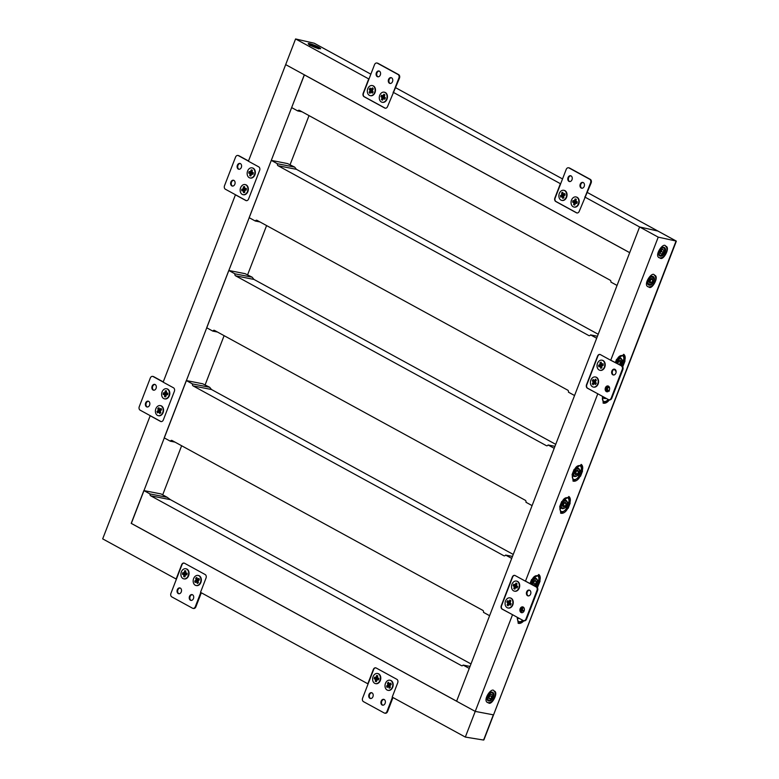 <?xml version="1.0" encoding="UTF-8"?>
<svg xmlns="http://www.w3.org/2000/svg" width="779" height="779" viewBox="0 0 779 779"><rect width="100%" height="100%" fill="white"/><g stroke="black" fill="none" stroke-linecap="round" stroke-linejoin="round"><path stroke-width="1.17" d="M493.409 714.664L483.613 740.05L465.326 737.07L392.197 697.108L397.709 682.823A2.736 2.045 -78.9 0 0 396.852 679.307L376.13 667.983A2.736 2.045 -78.9 0 0 375.692 667.817A2.736 2.045 -78.9 0 0 373.336 669.502L367.824 683.787L200.515 592.342L206.026 578.057A2.736 2.045 -78.9 0 0 205.169 574.542L184.457 563.217A2.736 2.045 -78.9 0 0 184.01 563.061A2.736 2.045 -78.9 0 0 181.653 564.736L176.142 579.021L102.682 538.873L150.191 415.752L160.542 421.42A2.736 2.045 -78.9 0 0 160.99 421.575A2.736 2.045 -78.9 0 0 163.347 419.9L174.369 391.331A2.736 2.045 -78.9 0 0 173.513 387.815L163.152 382.158L235.433 194.828L245.794 200.485A2.736 2.045 -78.9 0 0 246.242 200.651A2.736 2.045 -78.9 0 0 248.598 198.966L259.621 170.406A2.736 2.045 -78.9 0 0 258.764 166.881L248.404 161.224L285.679 64.618L304.297 74.794L131.33 523.4M162.684 494.85L181.634 445.754M205.15 384.807L224.109 335.661M247.634 274.714L266.593 225.579M290.109 164.632L309.029 115.604M658.226 237.147L639.608 226.971L657.875 231.042L676.172 241.042L658.226 237.147L610.717 360.268L600.356 354.601A2.736 2.045 -78.9 0 0 599.908 354.435A2.736 2.045 -78.9 0 0 597.561 356.12L586.538 384.68A2.736 2.045 -78.9 0 0 587.395 388.205L598.048 393.921M597.756 393.862L525.465 581.192L515.114 575.535A2.736 2.045 -78.9 0 0 514.666 575.369A2.736 2.045 -78.9 0 0 512.309 577.054L501.286 605.614A2.736 2.045 -78.9 0 0 502.143 609.129L512.796 614.845M525.757 581.251L536.127 586.908L525.465 581.192M512.504 614.797L475.229 711.402L456.601 701.217L639.608 226.971L629.695 252.639L285.679 64.618L295.582 38.95L368.71 78.913L363.199 93.198A2.736 2.045 -78.9 0 0 364.056 96.713L384.768 108.038A2.736 2.045 -78.9 0 0 385.216 108.203A2.736 2.045 -78.9 0 0 387.572 106.519L399.481 78.134A2.736 2.045 101.1 0 0 398.624 74.609L377.912 63.284A2.736 2.045 101.1 0 0 377.464 63.128A2.736 2.045 101.1 0 0 377.163 63.099M465.326 737.07L475.229 711.402L493.35 714.83L475.229 711.402L131.203 523.381M611.009 360.317L621.973 366.101L610.717 360.268M488.54 702.882C491.578 705.901 499.183 692.034 494.052 690.983C491.938 686.406 482.035 700.594 487.742 702.6L488.54 702.882M648.985 287.1C652.013 290.109 659.618 276.253 654.487 275.201C652.374 270.625 642.471 284.812 648.177 286.808L648.985 287.1M660.173 258.083C663.211 261.101 670.816 247.235 665.685 246.183C663.572 241.607 653.669 255.794 659.375 257.8L660.173 258.083M523.03 606.977L520.684 609.042M517.081 617.192L518.327 623.336L524.335 620.814M537.403 587.687L540.042 581.202L538.961 574.6L531.57 579.595L530.1 583.413M529.691 590.258A2.96 2.21 101.1 0 1 530.723 593.754A2.96 2.21 101.1 0 1 528.065 595.896A2.96 2.21 101.1 0 1 526.468 592.566A2.96 2.21 101.1 0 1 529.204 590.083A2.96 2.21 101.1 0 1 529.691 590.258L530.518 591.134A6.602 4.275 118.7 0 1 530.47 591.105M561.669 501.598L559.721 506.642L560.802 513.254L568.193 508.249L570.14 503.205L569.05 496.603L561.669 501.598M574.045 469.513L572.107 474.557L573.188 481.159L580.569 476.164L582.517 471.12L581.436 464.508L574.045 469.513M602.313 396.258L603.287 403.162L609.811 399.89M608.837 386.413L605.799 388.682M622.713 366.86L625.001 361.037L623.911 354.426L616.53 359.431L615.352 362.478M614.251 369.304L616.101 371.262M483.925 739.836L675.821 241.665M487.508 702.454A6.602 4.275 118.7 0 0 488.073 702.619A6.602 4.275 118.7 0 0 494.383 698.169A6.602 4.275 118.7 0 0 493.818 690.876M647.943 286.672A6.602 4.275 118.7 0 0 648.508 286.838A6.602 4.275 118.7 0 0 654.818 282.387A6.602 4.275 118.7 0 0 654.253 275.094M659.141 257.654A6.602 4.275 118.7 0 0 659.706 257.82A6.602 4.275 118.7 0 0 666.016 253.37A6.602 4.275 118.7 0 0 665.451 246.076M518.084 623.19A6.602 4.275 118.7 0 0 523.829 620.717M537.091 587.308A6.602 4.275 118.7 0 0 537.695 586.032L539.643 580.988A6.602 4.275 118.7 0 0 538.727 574.483M560.568 513.108A6.602 4.275 118.7 0 0 567.794 508.035L569.741 502.991A6.602 4.275 118.7 0 0 568.816 496.486M572.954 481.013A6.602 4.275 118.7 0 0 580.18 475.94L582.117 470.906A6.602 4.275 118.7 0 0 581.202 464.401M603.043 403.016A6.602 4.275 118.7 0 0 609.305 399.831M622.411 366.442A6.602 4.275 118.7 0 0 622.655 365.857L624.602 360.813A6.602 4.275 118.7 0 0 623.677 354.309M615.429 370.931A6.602 4.275 118.7 0 0 616.072 371.116M676.26 241.071L657.982 231.081A0.915 0.594 118.7 0 0 657.875 231.042A0.915 0.594 -61.3 0 1 658.07 231.149M492.124 692.122A4.781 3.097 118.7 0 0 487.488 695.481A4.781 3.097 118.7 0 0 488.121 700.73A4.781 3.097 118.7 0 0 493.136 698.013A4.781 3.097 118.7 0 0 492.718 692.336A4.781 3.097 118.7 0 0 492.124 692.122M647.729 280.138A4.781 3.097 118.7 0 0 648.566 284.948A4.781 3.097 118.7 0 0 653.571 282.232A4.781 3.097 118.7 0 0 653.153 276.555A4.781 3.097 118.7 0 0 647.729 280.138M660.349 256.145A4.781 3.097 118.7 0 0 664.984 252.786A4.781 3.097 118.7 0 0 664.351 247.537A4.781 3.097 118.7 0 0 659.336 250.244A4.781 3.097 118.7 0 0 659.755 255.931A4.781 3.097 118.7 0 0 660.349 256.145M517.616 617.484A4.781 3.097 118.7 0 0 518.707 621.467A4.781 3.097 118.7 0 0 522.651 620.24M523.955 607.795A4.781 3.097 118.7 0 0 520.499 610.288M537.422 580.199L538.455 580.754A4.781 3.097 118.7 0 0 537.627 575.944A4.781 3.097 118.7 0 0 532.203 579.527L530.606 583.685M538.455 580.754L536.507 585.798A4.781 3.097 118.7 0 1 536.088 586.684M568.553 502.757A4.781 3.097 118.7 0 0 567.716 497.947A4.781 3.097 118.7 0 0 562.302 501.53L560.354 506.574A4.781 3.097 118.7 0 0 561.192 511.384A4.781 3.097 118.7 0 0 566.606 507.801L568.553 502.757L567.346 502.104M580.93 470.672A4.781 3.097 118.7 0 0 580.102 465.861A4.781 3.097 118.7 0 0 574.688 469.445L572.74 474.489A4.781 3.097 118.7 0 0 573.568 479.299A4.781 3.097 118.7 0 0 578.982 475.706L580.93 470.672L579.644 469.971M609.529 387.64A4.781 3.097 118.7 0 0 605.77 389.675M602.819 396.53A4.781 3.097 118.7 0 0 603.667 401.302A4.781 3.097 118.7 0 0 608.136 399.432M621.399 365.789A4.781 3.097 118.7 0 0 621.467 365.624L623.414 360.58A4.781 3.097 118.7 0 0 622.577 355.769A4.781 3.097 118.7 0 0 617.163 359.362L615.848 362.761M517.451 619.062A4.781 3.097 118.7 0 0 518.61 618.146M522.378 609.821A4.781 3.097 118.7 0 0 522.534 608.272M534.764 577.736A4.781 3.097 118.7 0 0 534.92 576.187M564.853 499.738A4.781 3.097 118.7 0 0 565.018 498.19M559.926 508.979A4.781 3.097 118.7 0 0 561.094 508.064M577.239 467.643A4.781 3.097 118.7 0 0 577.395 466.105M572.312 476.884A4.781 3.097 118.7 0 0 573.471 475.979M607.338 389.646A4.781 3.097 118.7 0 0 607.493 388.108M602.41 398.897A4.781 3.097 118.7 0 0 603.569 397.981M619.714 357.561A4.781 3.097 118.7 0 0 619.88 356.013M660.047 253.194L661.507 254.061L663.367 252.513L663.747 250.098L662.286 249.231L660.426 250.78L660.047 253.194M659.686 253.068L661.537 251.51L661.926 249.095M662.238 249.27L663.747 250.098M661.537 251.51L663.367 252.513M313.343 46.759L316.741 47.597L312.856 45.834L311.853 45.854L313.285 46.74M312.661 46.351L312.856 45.834M315.047 47.373L315.3 46.711M302.018 111.777L297.782 110.949L291.648 107.59L304.404 74.852M304.287 74.833L629.685 252.678L617.046 285.435L610.902 282.086A1.821 1.363 101.1 0 0 610.2 280.216L299.428 110.365A1.821 1.363 101.1 0 0 297.782 110.949M470.029 666.425L463.125 665.071L469.26 668.421L456.621 701.188L131.223 523.342L143.862 490.585L149.996 493.935L167.183 497.304L161.049 493.944L143.862 490.585M463.125 665.071A1.821 1.363 101.1 0 1 461.47 665.656L150.698 495.804L170.435 499.67L167.183 497.304M170.435 499.67L470.993 663.942M150.698 495.804A1.821 1.363 101.1 0 1 149.996 493.935M217.448 332.02L212.803 331.114L206.688 327.764L228.792 270.479L245.112 273.672L252.182 277.207L234.907 273.818L228.792 270.479M212.803 331.114A1.821 1.363 101.1 0 1 214.517 330.423L525.289 500.274A1.821 1.363 101.1 0 1 525.971 502.27L532.086 505.61L554.19 448.324L548.075 444.975A1.821 1.363 101.1 0 1 546.361 445.666L546.975 445.792M234.907 273.818A1.821 1.363 101.1 0 0 235.589 275.815L546.361 445.666M555.719 444.351L253.944 279.418L252.182 277.207M548.075 444.975L554.96 446.328M259.923 221.937L255.288 221.022L249.163 217.682L271.277 160.386L287.597 163.59L294.666 167.115L277.392 163.736L271.277 160.386M255.288 221.022A1.821 1.363 101.1 0 1 256.992 220.33L567.774 390.182A1.821 1.363 101.1 0 1 568.446 392.178L574.561 395.528L596.675 338.232L590.55 334.892A1.821 1.363 101.1 0 1 588.836 335.583L589.45 335.7M277.392 163.736A1.821 1.363 101.1 0 0 278.064 165.732L588.836 335.583M598.204 334.259L296.429 169.325L294.666 167.115M590.55 334.892L597.444 336.246M174.973 442.112L170.328 441.196L164.203 437.856L186.317 380.561L202.637 383.765L209.707 387.29L192.432 383.911L186.317 380.561M170.328 441.196A1.821 1.363 101.1 0 1 172.042 440.505L482.814 610.356A1.821 1.363 101.1 0 1 483.486 612.352L489.601 615.702L511.715 558.407L505.59 555.067A1.821 1.363 101.1 0 1 503.886 555.758L504.5 555.875M192.432 383.911A1.821 1.363 101.1 0 0 193.104 385.907L503.886 555.758M513.244 554.434L211.469 389.5L209.707 387.29M505.59 555.067L512.485 556.41M483.613 740.05L483.915 738.989L483.613 740.05M393.083 92.234L560.383 183.678L554.872 197.954A2.736 2.045 -78.9 0 0 555.729 201.479L576.45 212.803A2.736 2.045 -78.9 0 0 576.898 212.959A2.736 2.045 -78.9 0 0 579.255 211.275L591.164 182.89A2.736 2.045 101.1 0 0 590.307 179.374L569.585 168.05A2.736 2.045 101.1 0 0 569.147 167.884A2.736 2.045 101.1 0 0 568.836 167.855M584.756 196.999L639.608 226.971L657.875 231.042L587.434 192.549M314.19 43.205L370.853 74.171L314.297 43.244L295.582 38.95M318.913 48.649L320.627 48.678C319.497 46.662 307.053 42.29 308.357 43.78C307.666 44.598 317.822 48.756 318.913 48.649M320.179 48.824A6.602 1.013 21.1 0 0 314.843 46.039A6.602 1.013 21.1 0 0 308.727 44.325M318.708 48.6A4.781 0.73 21.1 0 0 317.618 47.646M311.23 45.172A4.781 0.73 21.1 0 0 309.867 45.085M652.87 280.177L652.081 278.434L650.144 279.038L648.985 281.404L649.774 283.147L651.721 282.534L652.87 280.177L650.825 278.824M649.111 281.677L649.89 281.54L651.049 279.174M649.89 281.54L651.721 282.534M490.351 698.782L492.046 696.874L492.036 694.595L490.342 694.206L488.647 696.105L488.657 698.393L490.351 698.782L488.657 697.848M488.53 697.78L490.215 695.881L490.205 693.592M490.215 695.881L492.046 696.874M619.11 364.543L620.863 362.459L620.6 360.307L618.799 360.239L617.25 362.323L617.406 363.608M617.396 363.53L619.032 361.466L618.779 359.304M617.484 363.55L619.315 364.543M619.032 361.466L620.863 362.459M574.649 473.262L575.564 474.888L577.512 474.119L578.563 471.723L577.658 470.097L575.7 470.867L574.649 473.262M574.717 473.379L575.691 473.126L576.587 470.516M576.733 470.72L578.563 471.723M575.691 473.126L577.512 474.119M562.35 505.396L563.256 507.022L565.213 506.253L566.255 503.857L565.35 502.231L563.392 503L562.35 505.396M562.409 505.513L563.383 505.25L564.278 502.65M564.434 502.854L566.255 503.857M563.383 505.25L565.213 506.253M533.294 581.309L532.437 583.744L533.537 585.165L535.485 584.133L536.341 581.699L535.241 580.287L533.294 581.309M531.706 584.162L533.654 583.14L534.491 580.676L536.341 581.699M533.654 583.14L535.485 584.133M522.855 612.46L521.862 612.722A2.96 2.21 101.1 0 1 520.576 609.48A2.96 2.21 101.1 0 1 523.011 606.968M185.519 568.699A5.151 3.846 101.1 0 1 185.782 568.738A5.151 3.846 101.1 0 1 188.557 574.532A5.151 3.846 101.1 0 1 183.795 578.846A5.151 3.846 101.1 0 1 180.981 573.227A5.151 3.846 101.1 0 1 185.519 568.699M187.135 573.247L186.911 574.785L185.421 574.902L184.944 576.82L183.786 576.703L183.863 574.746L182.452 574.327L182.666 572.799L184.156 572.682L184.633 570.764L185.792 570.88L185.714 572.838L187.135 573.247M186.376 573.178L187.057 573.763M185.714 572.838L187.048 573.841M184.633 570.764L185.655 571.942M184.496 571.767L185.704 572.731M184.156 572.682L186.765 573.626M183.416 572.877L186.678 573.87M182.666 572.799L186.463 573.928M182.452 574.327L186.23 573.899M183.201 574.405L186.171 574.366M183.863 574.746L186.395 574.386M183.932 575.7L185.295 575.233M183.786 576.703L185.061 575.954M186.162 574.707L186.95 574.542M185.967 568.787A5.151 3.846 101.1 0 1 186.162 568.816A5.151 3.846 101.1 0 1 188.946 574.61A5.151 3.846 101.1 0 1 184.185 578.924A5.151 3.846 101.1 0 1 183.99 578.875M200.709 578.164A5.151 3.846 101.1 0 1 199.95 583.452A5.151 3.846 101.1 0 1 196.065 585.516A5.151 3.846 101.1 0 1 193.289 579.732A5.151 3.846 101.1 0 1 198.051 575.418A5.151 3.846 101.1 0 1 200.709 578.164M198.402 582.78L197.301 583.471L196.59 581.855L195.13 582.497L194.721 581.124L196.045 580.014L195.714 578.164L196.814 577.463L197.525 579.079L198.986 578.437L199.395 579.81L198.07 580.92L198.402 582.78M198.265 578.894L199.142 579.966M197.525 579.079L198.869 580.141M195.714 578.164L198.84 580.121M195.977 579.05L198.596 580.345M196.045 580.014L198.353 580.618M195.441 580.676L198.1 580.891M194.721 581.124L198.08 581.076M196.59 581.855L198.109 581.504M197.038 582.575L198.168 582.001M197.301 583.471L198.333 582.556M198.236 575.457A5.151 3.846 101.1 0 1 198.431 575.496A5.151 3.846 101.1 0 1 201.099 578.242A5.151 3.846 101.1 0 1 200.339 583.529A5.151 3.846 101.1 0 1 196.454 585.594A5.151 3.846 101.1 0 1 196.259 585.555M377.64 673.543A5.151 3.846 101.1 0 1 380.259 679.395A5.151 3.846 101.1 0 1 375.517 683.611A5.151 3.846 101.1 0 1 372.732 677.818A5.151 3.846 101.1 0 1 377.494 673.504A5.151 3.846 101.1 0 1 377.64 673.543M378.847 678.343L378.506 679.863L377.026 679.765L376.403 681.625L375.283 681.343L375.517 679.385L374.163 678.772L374.504 677.263L375.975 677.35L376.608 675.49L377.727 675.773L377.494 677.73L378.847 678.343M378.117 678.168L377.494 677.73M376.608 675.49L377.523 676.669M376.384 676.474L377.494 677.438M375.975 677.35L378.497 678.451M375.235 677.448L378.428 678.606M374.504 677.263L378.204 678.636M374.163 678.772L377.981 678.577M374.894 678.957L377.883 679.035M375.517 679.385L378.097 679.084M375.507 680.359L376.958 679.911M375.283 681.343L376.627 680.642M377.026 679.765L378.623 679.366M377.776 679.678L378.604 679.415M377.688 673.553A5.151 3.846 101.1 0 1 377.883 673.582A5.151 3.846 101.1 0 1 378.019 673.611A5.151 3.846 101.1 0 1 380.639 679.473A5.151 3.846 101.1 0 1 375.897 683.689A5.151 3.846 101.1 0 1 375.712 683.641M392.48 682.725A5.151 3.846 101.1 0 1 391.856 688.139A5.151 3.846 101.1 0 1 387.903 690.311A5.151 3.846 101.1 0 1 385.128 684.517A5.151 3.846 101.1 0 1 389.889 680.213A5.151 3.846 101.1 0 1 392.48 682.725M390.337 687.458L389.257 688.227L388.487 686.669L387.046 687.409L386.579 686.075L387.854 684.877L387.455 683.056L388.536 682.297L389.305 683.845L390.746 683.115L391.214 684.449L389.938 685.647L390.337 687.458M390.045 683.611L390.912 684.663M389.305 683.845L390.62 684.868M387.455 683.056L390.493 684.975M387.757 683.933L390.357 685.14M387.854 684.877L390.123 685.423M387.28 685.578L389.948 685.734M386.579 686.075L389.967 685.929M388.487 686.669L390.006 686.299M388.955 687.36L390.094 686.766M389.257 688.227L390.279 687.292M390.075 680.252A5.151 3.846 101.1 0 1 390.269 680.281A5.151 3.846 101.1 0 1 392.859 682.803A5.151 3.846 101.1 0 1 392.236 688.208A5.151 3.846 101.1 0 1 388.293 690.389A5.151 3.846 101.1 0 1 388.098 690.34M374.105 86.79A5.151 3.846 101.1 0 1 374.533 92.759A5.151 3.846 101.1 0 1 370.21 95.651A5.151 3.846 101.1 0 1 367.435 89.858A5.151 3.846 101.1 0 1 372.196 85.544A5.151 3.846 101.1 0 1 374.105 86.79M373.16 92.01L372.284 93.149L371.145 92.058L369.898 93.334L369.119 92.311L370.083 90.685L369.246 89.195L370.122 88.046L371.262 89.137L372.498 87.871L373.287 88.894L372.313 90.52L373.16 92.01M372.498 87.871L373.122 89.098M371.934 88.611L372.771 89.566M371.262 89.137L370.629 88.709M369.246 89.195L372.352 90.442M369.762 89.858L372.372 90.637M370.083 90.685L372.498 90.977M369.684 91.562L372.635 91.309M369.119 92.311L372.722 91.435M371.145 92.058L372.82 91.571M371.768 92.487L373.005 91.815M372.381 85.593A5.151 3.846 101.1 0 1 372.576 85.622A5.151 3.846 101.1 0 1 374.495 86.868A5.151 3.846 101.1 0 1 374.913 92.837A5.151 3.846 101.1 0 1 370.6 95.729A5.151 3.846 101.1 0 1 370.405 95.681M381.067 101.796A5.151 3.846 101.1 0 1 379.597 95.7A5.151 3.846 101.1 0 1 384.164 92.165A5.151 3.846 101.1 0 1 386.949 97.959A5.151 3.846 101.1 0 1 382.177 102.273A5.151 3.846 101.1 0 1 381.067 101.796M380.941 96.596L381.574 95.213L382.937 95.836L383.901 94.21L384.894 94.892L384.261 96.752L385.401 97.842L384.768 99.225L383.414 98.602L382.44 100.228L381.457 99.546L382.08 97.687L380.941 96.596L384.66 97.268M381.583 97.034L384.583 97.433M382.08 97.687L384.777 97.57M381.866 98.651L384.923 97.765M381.457 99.546L383.18 98.904M383.414 98.602L385.313 98.047M384.125 98.777L385.216 98.251M383.901 94.21L384.651 95.408M383.492 95.106L384.417 96.051M382.937 95.836L384.281 96.664M382.216 95.651L384.3 96.791M384.359 92.214A5.151 3.846 101.1 0 1 384.553 92.243A5.151 3.846 101.1 0 1 387.329 98.037A5.151 3.846 101.1 0 1 382.567 102.341A5.151 3.846 101.1 0 1 382.372 102.302M566.537 193.533A5.151 3.846 101.1 0 1 561.776 200.388A5.151 3.846 101.1 0 1 558.991 194.594A5.151 3.846 101.1 0 1 563.753 190.29A5.151 3.846 101.1 0 1 566.537 193.533M563.889 197.847L562.75 198.392L562.195 196.668L560.705 197.106L560.413 195.665L561.805 194.731L561.63 192.822L562.769 192.286L563.334 194L564.814 193.572L565.106 195.003L563.723 195.938L563.889 197.847M564.074 193.922L565.018 195.052M563.334 194L564.785 195.159M561.63 192.822L564.551 194.974M561.825 193.757L564.551 195.266M561.805 194.731L564.239 195.471M561.153 195.315L563.996 195.695M560.413 195.665L563.84 195.831M561.445 196.756L563.714 196.308M562.195 196.668L563.714 196.347M562.565 197.457L563.704 196.902M562.75 198.392L563.821 197.506M563.947 190.329A5.151 3.846 101.1 0 1 564.142 190.358A5.151 3.846 101.1 0 1 566.927 193.611A5.151 3.846 101.1 0 1 562.156 200.466A5.151 3.846 101.1 0 1 561.971 200.417M578.631 203.095A5.151 3.846 101.1 0 1 573.957 207.048A5.151 3.846 101.1 0 1 571.173 201.255A5.151 3.846 101.1 0 1 575.934 196.941A5.151 3.846 101.1 0 1 578.631 203.095M574.766 205.072L573.656 204.741L573.938 202.783L572.604 202.112L572.984 200.612L574.454 200.768L575.116 198.927L576.236 199.258L575.944 201.206L577.288 201.888L576.908 203.387L575.438 203.231L574.766 205.072M575.438 203.231L577.054 202.803M576.178 203.173L577.035 202.881M576.557 201.673L577.229 202.121M575.116 198.927L576.022 200.096M574.873 199.901L575.963 200.855M574.454 200.768L576.937 201.917M573.704 200.826L576.879 202.034M572.984 200.612L576.655 202.053M572.604 202.112L576.441 201.985M573.325 202.326L576.324 202.443M573.938 202.783L576.538 202.501M573.899 203.757L575.389 203.319M573.656 204.741L575.038 204.04M576.129 196.99A5.151 3.846 101.1 0 1 576.324 197.019A5.151 3.846 101.1 0 1 579.021 203.173A5.151 3.846 101.1 0 1 574.337 207.126A5.151 3.846 101.1 0 1 574.152 207.078M604.786 363.939A5.151 3.846 101.1 0 1 599.937 370.288A5.151 3.846 101.1 0 1 597.152 364.504A5.151 3.846 101.1 0 1 601.914 360.19A5.151 3.846 101.1 0 1 604.786 363.939M601.836 367.922L600.677 368.311L600.258 366.5L598.769 366.734L598.593 365.254L600.034 364.504L600.015 362.556L601.174 362.167L601.592 363.978L603.092 363.735L603.258 365.224L601.826 365.974L601.836 367.922M602.333 363.997L603.238 365.049M601.592 363.978L603.189 365.254M600.015 362.556L601.544 363.842M600.132 363.52L602.742 364.893M600.034 364.504L602.703 365.409M599.353 365L602.41 365.555M598.593 365.254L602.274 365.643M599.518 366.481L601.807 366.14M600.258 366.5L601.797 366.218M600.57 367.347L601.739 366.812M600.677 368.311L601.787 367.454M602.109 360.229A5.151 3.846 101.1 0 1 602.303 360.258A5.151 3.846 101.1 0 1 605.176 364.017A5.151 3.846 101.1 0 1 600.327 370.366A5.151 3.846 101.1 0 1 600.132 370.317M591.514 385.956A5.151 3.846 101.1 0 1 590.94 379.948A5.151 3.846 101.1 0 1 595.292 376.958A5.151 3.846 101.1 0 1 598.077 382.752A5.151 3.846 101.1 0 1 593.316 387.066A5.151 3.846 101.1 0 1 591.514 385.956M592.303 380.717L593.14 379.529L594.319 380.551L595.526 379.227L596.344 380.201L595.419 381.866L596.315 383.307L595.468 384.495L594.289 383.472L593.092 384.797L592.264 383.823L593.189 382.158L592.303 380.717L595.438 381.905M592.829 381.35L595.526 382.109M593.189 382.158L595.672 382.421M592.819 383.054L595.838 382.742M592.264 383.823L595.886 382.801M594.289 383.472L596.023 382.966M594.942 383.862L596.198 383.18M595.526 379.227L596.159 380.454M594.971 379.996L595.818 380.941M594.319 380.551L595.604 381.437M593.676 380.162L595.594 381.457M595.487 377.007A5.151 3.846 101.1 0 1 595.682 377.036A5.151 3.846 101.1 0 1 598.467 382.83A5.151 3.846 101.1 0 1 593.705 387.144A5.151 3.846 101.1 0 1 593.51 387.095M511.423 598.623A5.151 3.846 101.1 0 1 512.455 604.708A5.151 3.846 101.1 0 1 507.986 607.98A5.151 3.846 101.1 0 1 505.201 602.186A5.151 3.846 101.1 0 1 509.963 597.873A5.151 3.846 101.1 0 1 511.423 598.623M511.112 603.871L510.372 605.166L509.096 604.358L508.005 605.848L507.09 605.02L507.859 603.238L506.837 601.972L507.577 600.677L508.853 601.495L509.943 600.005L510.858 600.823L510.089 602.605L511.112 603.871M509.943 600.005L510.635 601.213M509.466 600.843L510.342 601.787M508.853 601.495L510.167 602.352M508.171 601.213L510.148 602.42M506.837 601.972L510.333 603.024M507.431 602.518L510.42 603.17M507.859 603.238L510.605 603.423M507.567 604.183L510.703 603.501M507.09 605.02L509.038 604.416M509.096 604.358L511.014 603.783M509.778 604.631L511.053 603.968M510.157 597.921A5.151 3.846 101.1 0 1 510.352 597.951A5.151 3.846 101.1 0 1 511.803 598.691A5.151 3.846 101.1 0 1 512.845 604.777A5.151 3.846 101.1 0 1 508.375 608.048A5.151 3.846 101.1 0 1 508.181 608.01M517.305 581.407A5.151 3.846 101.1 0 1 519.028 587.483A5.151 3.846 101.1 0 1 514.422 591.164A5.151 3.846 101.1 0 1 511.637 585.38A5.151 3.846 101.1 0 1 516.399 581.066A5.151 3.846 101.1 0 1 517.305 581.407M517.684 586.558L517.11 587.97L515.717 587.473L514.822 589.158L513.799 588.564L514.335 586.675L513.137 585.681L513.712 584.26L515.104 584.766L516 583.072L517.032 583.666L516.487 585.565L517.684 586.558M516 583.072L516.789 584.269M515.63 583.997L516.594 584.941M515.104 584.766L516.516 585.594M514.383 584.649L516.75 585.857M513.137 585.681L516.935 586.081M513.809 586.061L516.818 586.392M514.335 586.675L517.013 586.509M514.169 587.639L517.168 586.694M513.799 588.564L515.416 587.902M515.717 587.473L517.529 586.947M516.448 587.59L517.451 587.123M516.594 581.105A5.151 3.846 101.1 0 1 516.789 581.144A5.151 3.846 101.1 0 1 517.694 581.485A5.151 3.846 101.1 0 1 519.418 587.561A5.151 3.846 101.1 0 1 514.812 591.242A5.151 3.846 101.1 0 1 514.617 591.203M249.806 177.914A5.151 3.846 101.1 0 1 247.313 172.013A5.151 3.846 101.1 0 1 252.036 167.865A5.151 3.846 101.1 0 1 254.821 173.659A5.151 3.846 101.1 0 1 250.059 177.972A5.151 3.846 101.1 0 1 249.806 177.914M248.705 173.045L249.076 171.546L250.546 171.692L251.208 169.851L252.328 170.173L252.045 172.13L253.389 172.792L253.009 174.301L251.539 174.145L250.877 175.986L249.767 175.665L250.049 173.717L248.705 173.045L252.425 173.366L253.039 172.841M249.426 173.259L252.425 173.366M250.049 173.717L252.639 173.425M250.01 174.691L251.49 174.253M249.767 175.665L251.15 174.963M251.539 174.145L253.156 173.727M252.289 174.087L253.136 173.805M252.659 172.587L253.331 173.035M251.208 169.851L252.114 171.02M250.965 170.825L252.055 171.779M250.546 171.692L252.98 172.957M249.806 171.75L252.756 172.977M249.076 171.546L252.532 172.919M252.23 167.913A5.151 3.846 101.1 0 1 252.425 167.943A5.151 3.846 101.1 0 1 255.2 173.736A5.151 3.846 101.1 0 1 250.439 178.05A5.151 3.846 101.1 0 1 250.254 178.002M160.971 414.973A5.151 3.846 101.1 0 1 158.293 415.694A5.151 3.846 101.1 0 1 155.518 409.91A5.151 3.846 101.1 0 1 160.279 405.596A5.151 3.846 101.1 0 1 163.171 409.598A5.151 3.846 101.1 0 1 160.971 414.973M157.485 412.87L156.978 411.565L158.234 410.309L157.777 408.527L158.838 407.709L159.656 409.218L161.078 408.42L161.584 409.725L160.338 410.971L160.795 412.763L159.734 413.571L158.916 412.072L157.485 412.87M158.916 412.072L160.435 411.682M159.403 412.724L160.552 412.13M159.734 413.571L160.747 412.636M160.396 408.946L161.243 409.988M159.656 409.218L160.951 410.212M157.777 408.527L160.815 410.358M158.108 409.374L160.688 410.523M158.234 410.309L160.464 410.815M157.67 411.039L160.367 411.146M156.978 411.565L160.386 411.351M160.464 405.635A5.151 3.846 101.1 0 1 160.659 405.664A5.151 3.846 101.1 0 1 163.551 409.676A5.151 3.846 101.1 0 1 161.35 415.051A5.151 3.846 101.1 0 1 158.682 415.772A5.151 3.846 101.1 0 1 158.488 415.723M169.374 394.028A5.151 3.846 101.1 0 1 164.535 398.848A5.151 3.846 101.1 0 1 161.75 393.054A5.151 3.846 101.1 0 1 166.511 388.74A5.151 3.846 101.1 0 1 169.374 394.028M165.752 396.803L164.593 396.735L164.622 394.787L163.191 394.427L163.376 392.898L164.866 392.713L165.304 390.785L166.463 390.863L166.433 392.811L167.865 393.161L167.68 394.7L166.18 394.875L165.752 396.803M166.92 394.651L167.699 394.515M167.105 393.122L167.797 393.736M166.433 392.811L167.777 393.833M165.304 390.785L166.346 391.964M165.177 391.788L166.424 392.762M164.866 392.713L167.495 393.619M164.126 392.937L167.407 393.882M163.376 392.898L167.183 393.95M163.191 394.427L166.959 393.931M163.941 394.476L166.91 394.398M164.622 394.787L167.134 394.408M164.71 395.732L166.054 395.255M164.593 396.735L165.849 395.975M166.706 388.789A5.151 3.846 101.1 0 1 166.901 388.818A5.151 3.846 101.1 0 1 169.764 394.106A5.151 3.846 101.1 0 1 164.924 398.926A5.151 3.846 101.1 0 1 164.729 398.877M161.146 421.605A2.736 2.045 101.1 0 1 160.844 421.478L140.123 410.153A2.736 2.045 101.1 0 1 139.266 406.628L150.289 378.068A2.736 2.045 101.1 0 1 152.645 376.384A2.736 2.045 101.1 0 1 153.093 376.549L163.181 382.07M153.044 390.006A2.96 2.21 101.1 0 1 152.012 386.511A2.96 2.21 101.1 0 1 154.67 384.368A2.96 2.21 101.1 0 1 156.267 387.699A2.96 2.21 101.1 0 1 153.531 390.182A2.96 2.21 101.1 0 1 153.044 390.006M146.559 406.804A2.96 2.21 101.1 0 1 145.527 403.318A2.96 2.21 101.1 0 1 148.185 401.166A2.96 2.21 101.1 0 1 149.782 404.496A2.96 2.21 101.1 0 1 147.046 406.979A2.96 2.21 101.1 0 1 146.559 406.804M152.937 376.471A2.736 2.045 101.1 0 1 153.239 376.5A2.736 2.045 101.1 0 1 153.687 376.666L163.249 381.895M153.833 390.211A2.96 2.21 101.1 0 1 153.638 390.123A2.96 2.21 101.1 0 1 152.557 386.832A2.96 2.21 101.1 0 1 154.963 384.456M147.348 407.008A2.96 2.21 101.1 0 1 147.153 406.92A2.96 2.21 101.1 0 1 146.072 403.629A2.96 2.21 101.1 0 1 148.477 401.253M246.388 200.67A2.736 2.045 101.1 0 1 246.096 200.544L225.374 189.219A2.736 2.045 101.1 0 1 224.518 185.704L235.54 157.144A2.736 2.045 101.1 0 1 237.897 155.459A2.736 2.045 101.1 0 1 238.345 155.625L248.433 161.136M238.296 169.072A2.96 2.21 101.1 0 1 237.264 165.586A2.96 2.21 101.1 0 1 239.922 163.434A2.96 2.21 101.1 0 1 241.519 166.764A2.96 2.21 101.1 0 1 238.783 169.247A2.96 2.21 101.1 0 1 238.296 169.072M231.811 185.879A2.96 2.21 101.1 0 1 230.779 182.383A2.96 2.21 101.1 0 1 233.437 180.241A2.96 2.21 101.1 0 1 235.034 183.571A2.96 2.21 101.1 0 1 232.298 186.054A2.96 2.21 101.1 0 1 231.811 185.879M238.189 155.547A2.736 2.045 101.1 0 1 238.491 155.576A2.736 2.045 101.1 0 1 238.939 155.742L248.501 160.971M239.085 169.277A2.96 2.21 101.1 0 1 238.89 169.189A2.96 2.21 101.1 0 1 237.799 165.898A2.96 2.21 101.1 0 1 240.214 163.522M232.6 186.084A2.96 2.21 101.1 0 1 232.405 185.996A2.96 2.21 101.1 0 1 231.324 182.695A2.96 2.21 101.1 0 1 233.729 180.329M247.936 188.839A5.151 3.846 101.1 0 1 243.058 194.672A5.151 3.846 101.1 0 1 240.273 188.878A5.151 3.846 101.1 0 1 245.034 184.565A5.151 3.846 101.1 0 1 247.936 188.839M244.723 192.442L243.554 192.676L243.291 190.797L241.802 190.826L241.753 189.307L243.223 188.752L243.369 186.794L244.538 186.561L244.801 188.44L246.291 188.411L246.339 189.93L244.869 190.485L244.723 192.442M245.531 188.557L246.32 189.433M244.801 188.44L246.33 189.657M243.369 186.794L244.694 188.041M243.399 187.788L245.93 189.336M243.223 188.752L245.93 189.472M242.512 189.161L245.882 189.764M241.753 189.307L245.667 189.891M242.561 190.68L244.976 190.417M243.291 190.797L244.859 190.543M243.515 191.683L244.742 191.167M243.554 192.676L244.703 191.848M245.229 184.613A5.151 3.846 101.1 0 1 245.424 184.642A5.151 3.846 101.1 0 1 248.326 188.917A5.151 3.846 101.1 0 1 243.438 194.75A5.151 3.846 101.1 0 1 243.252 194.701M200.787 592.488L195.305 606.685A2.736 2.045 101.1 0 1 192.949 608.36A2.736 2.045 101.1 0 1 192.501 608.204L171.789 596.88A2.736 2.045 101.1 0 1 170.932 593.355L181.955 564.794A2.736 2.045 101.1 0 1 184.156 563.09M181.264 591.913A2.96 2.21 101.1 0 1 178.712 593.734A2.96 2.21 101.1 0 1 177.115 590.404A2.96 2.21 101.1 0 1 179.852 587.921A2.96 2.21 101.1 0 1 181.264 591.913M193.455 598.574A2.96 2.21 101.1 0 1 190.904 600.395A2.96 2.21 101.1 0 1 189.307 597.065A2.96 2.21 101.1 0 1 192.043 594.591A2.96 2.21 101.1 0 1 193.455 598.574M201.313 592.78L195.899 606.802A2.736 2.045 101.1 0 1 193.543 608.477A2.736 2.045 101.1 0 1 193.25 608.389M179.014 593.764A2.96 2.21 101.1 0 1 177.709 590.521A2.96 2.21 101.1 0 1 180.144 588.009M191.206 600.434A2.96 2.21 101.1 0 1 189.901 597.181A2.96 2.21 101.1 0 1 192.335 594.669M392.46 697.244L386.988 711.441A2.736 2.045 101.1 0 1 384.631 713.126A2.736 2.045 101.1 0 1 384.183 712.96L363.462 701.636A2.736 2.045 101.1 0 1 362.615 698.12L373.628 669.56A2.736 2.045 101.1 0 1 375.838 667.856M372.946 696.679A2.96 2.21 101.1 0 1 370.395 698.5A2.96 2.21 101.1 0 1 368.798 695.17A2.96 2.21 101.1 0 1 371.534 692.687A2.96 2.21 101.1 0 1 372.946 696.679M385.128 703.34A2.96 2.21 101.1 0 1 382.586 705.161A2.96 2.21 101.1 0 1 380.98 701.83A2.96 2.21 101.1 0 1 383.726 699.347A2.96 2.21 101.1 0 1 385.128 703.34M392.986 697.536L387.582 711.558A2.736 2.045 101.1 0 1 385.225 713.243A2.736 2.045 101.1 0 1 384.933 713.155M370.697 698.529A2.96 2.21 101.1 0 1 369.392 695.287A2.96 2.21 101.1 0 1 371.826 692.774M382.888 705.19A2.96 2.21 101.1 0 1 381.574 701.947A2.96 2.21 101.1 0 1 384.018 699.435M536.127 586.908A2.736 2.045 101.1 0 1 536.984 590.433L525.961 618.993A2.736 2.045 101.1 0 1 523.605 620.678A2.736 2.045 101.1 0 1 523.157 620.512L502.445 609.188A2.736 2.045 101.1 0 1 501.588 605.673L512.611 577.112A2.736 2.045 101.1 0 1 514.812 575.408M523.206 607.065A2.96 2.21 101.1 0 1 524.238 610.551A2.96 2.21 101.1 0 1 521.579 612.693A2.96 2.21 101.1 0 1 519.982 609.363A2.96 2.21 101.1 0 1 522.719 606.89A2.96 2.21 101.1 0 1 523.206 607.065M536.721 587.025A2.736 2.045 101.1 0 1 537.578 590.55L526.555 619.11A2.736 2.045 101.1 0 1 524.199 620.795A2.736 2.045 101.1 0 1 523.907 620.707M528.366 595.925A2.96 2.21 101.1 0 1 527.062 592.683A2.96 2.21 101.1 0 1 529.496 590.17M621.379 365.984A2.736 2.045 101.1 0 1 622.226 369.499L611.213 398.069A2.736 2.045 101.1 0 1 608.857 399.744A2.736 2.045 101.1 0 1 608.409 399.588L587.687 388.263A2.736 2.045 101.1 0 1 586.83 384.738L597.853 356.178A2.736 2.045 101.1 0 1 600.064 354.474M608.457 386.131A2.96 2.21 101.1 0 1 609.49 389.617A2.96 2.21 101.1 0 1 606.831 391.769A2.96 2.21 101.1 0 1 605.234 388.439A2.96 2.21 101.1 0 1 607.971 385.956A2.96 2.21 101.1 0 1 608.457 386.131M614.933 369.334A2.96 2.21 101.1 0 1 615.975 372.82A2.96 2.21 101.1 0 1 613.316 374.972A2.96 2.21 101.1 0 1 611.71 371.632A2.96 2.21 101.1 0 1 614.456 369.158A2.96 2.21 101.1 0 1 614.933 369.334M621.973 366.101A2.736 2.045 101.1 0 1 622.83 369.616L611.807 398.176A2.736 2.045 101.1 0 1 609.451 399.861A2.736 2.045 101.1 0 1 609.159 399.773M607.133 391.798A2.96 2.21 101.1 0 1 605.828 388.555A2.96 2.21 101.1 0 1 608.263 386.043M613.618 375.001A2.96 2.21 101.1 0 1 612.313 371.749A2.96 2.21 101.1 0 1 614.748 369.246M577.044 212.988A2.736 2.045 101.1 0 1 576.742 212.862L556.031 201.537A2.736 2.045 101.1 0 1 555.174 198.012L566.197 169.452A2.736 2.045 101.1 0 1 568.543 167.767A2.736 2.045 101.1 0 1 568.991 167.933L589.713 179.258A2.736 2.045 101.1 0 1 590.57 182.773L585.058 197.068M580.238 184.224A2.96 2.21 101.1 0 1 582.78 182.393A2.96 2.21 101.1 0 1 584.386 185.733A2.96 2.21 101.1 0 1 581.64 188.206A2.96 2.21 101.1 0 1 580.238 184.224M568.047 177.563A2.96 2.21 101.1 0 1 570.598 175.733A2.96 2.21 101.1 0 1 572.195 179.073A2.96 2.21 101.1 0 1 569.459 181.546A2.96 2.21 101.1 0 1 568.047 177.563M581.952 188.245A2.96 2.21 101.1 0 1 580.832 184.341A2.96 2.21 101.1 0 1 583.072 182.481M569.761 181.575A2.96 2.21 101.1 0 1 568.641 177.68A2.96 2.21 101.1 0 1 570.89 175.82M385.371 108.223A2.736 2.045 101.1 0 1 385.069 108.096L364.348 96.771A2.736 2.045 101.1 0 1 363.491 93.256L374.514 64.696A2.736 2.045 101.1 0 1 376.87 63.011A2.736 2.045 101.1 0 1 377.318 63.167L398.03 74.492A2.736 2.045 101.1 0 1 398.887 78.017L393.376 92.302M388.555 79.458A2.96 2.21 101.1 0 1 391.107 77.637A2.96 2.21 101.1 0 1 392.704 80.967A2.96 2.21 101.1 0 1 389.967 83.45A2.96 2.21 101.1 0 1 388.555 79.458M376.364 72.798A2.96 2.21 101.1 0 1 378.915 70.977A2.96 2.21 101.1 0 1 380.522 74.307A2.96 2.21 101.1 0 1 377.776 76.79A2.96 2.21 101.1 0 1 376.364 72.798M390.269 83.48A2.96 2.21 101.1 0 1 389.149 79.575A2.96 2.21 101.1 0 1 391.399 77.725M378.078 76.819A2.96 2.21 101.1 0 1 376.958 72.914A2.96 2.21 101.1 0 1 379.207 71.064M535.786 585.399L536.507 585.798M565.7 507.304L566.606 507.801M577.999 475.171L578.982 475.706M620.454 365.069L621.467 365.624M622.09 359.859L623.414 360.58M661.313 255.327A4.012 2.6 -61.3 0 1 659.657 250.332A4.012 2.6 -61.3 0 1 664.721 249.28A4.012 2.6 -61.3 0 1 661.313 255.327M660.865 255.629A4.557 2.95 -61.3 0 1 659.346 255.444A4.557 2.95 -61.3 0 1 658.976 255.181M663.289 247.284A4.557 2.95 -61.3 0 1 663.718 247.449A4.557 2.95 -61.3 0 1 664.857 250.702M310.655 45.513A4.012 0.613 -158.9 0 1 313.664 45.844A4.012 0.613 -158.9 0 1 318.027 48.055A4.012 0.613 -158.9 0 1 317.491 48.269M461.47 665.656L462.093 665.772M235.589 275.815L253.944 279.418M278.064 165.732L296.429 169.325M193.104 385.907L211.469 389.5M395.761 87.784L562.535 178.936L395.761 87.774M652.695 277.197A4.012 2.6 -61.3 0 1 652.13 283.449A4.012 2.6 -61.3 0 1 647.972 281.716A4.012 2.6 -61.3 0 1 652.695 277.197M651.536 276.36A4.557 2.95 -61.3 0 1 652.568 276.506A4.557 2.95 -61.3 0 1 652.753 276.594A4.557 2.95 -61.3 0 1 653.893 279.836M651.731 283.799A4.557 2.95 -61.3 0 1 648.381 284.588A4.557 2.95 -61.3 0 1 647.534 283.692M492.932 697.078A4.012 2.6 -61.3 0 1 487.771 699.386A4.012 2.6 -61.3 0 1 490.332 693.008A4.012 2.6 -61.3 0 1 492.932 697.078M491.15 699.503A4.557 2.95 -61.3 0 1 487.8 700.292A4.557 2.95 -61.3 0 1 487.284 699.883M491.549 692.083A4.557 2.95 -61.3 0 1 492.162 692.297A4.557 2.95 -61.3 0 1 493.311 695.54M616.15 362.917A4.012 2.6 -61.3 0 1 618.409 359.265A4.012 2.6 -61.3 0 1 621.418 359.216A4.012 2.6 -61.3 0 1 620.181 365.127M617.182 359.304A4.557 2.95 -61.3 0 1 620.873 358.194A4.557 2.95 -61.3 0 1 621.369 358.583M605.974 398.254A4.012 2.6 -61.3 0 1 604.085 397.222M606.383 391.243A4.012 2.6 -61.3 0 1 608.72 391.029M606.208 398.381A4.557 2.95 -61.3 0 1 604.222 398.332A4.557 2.95 -61.3 0 1 603.112 396.686M605.994 390.581A4.557 2.95 -61.3 0 1 608.594 390.337A4.557 2.95 -61.3 0 1 609.012 390.649M575.009 476.154A4.012 2.6 -61.3 0 1 575.223 470.01A4.012 2.6 -61.3 0 1 579.586 471.324A4.012 2.6 -61.3 0 1 575.009 476.154M574.435 476.446A4.557 2.95 -61.3 0 1 574.055 476.29A4.557 2.95 -61.3 0 1 572.867 474.148M574.678 469.474A4.557 2.95 -61.3 0 1 578.427 468.296A4.557 2.95 -61.3 0 1 579.576 471.548M562.711 508.278A4.012 2.6 -61.3 0 1 562.915 502.153A4.012 2.6 -61.3 0 1 567.278 503.448A4.012 2.6 -61.3 0 1 562.711 508.278M562.126 508.58A4.557 2.95 -61.3 0 1 561.756 508.424A4.557 2.95 -61.3 0 1 560.559 506.068M562.204 501.783A4.557 2.95 -61.3 0 1 566.119 500.43A4.557 2.95 -61.3 0 1 567.268 503.682M531.405 584.123A4.012 2.6 -61.3 0 1 534.199 579.323A4.012 2.6 -61.3 0 1 537.354 581.046A4.012 2.6 -61.3 0 1 534.813 585.993A4.557 2.95 -61.3 0 0 535.192 585.73M531.862 580.423A4.557 2.95 -61.3 0 1 536.205 578.524A4.557 2.95 -61.3 0 1 537.354 581.777M520.898 611.827A4.012 2.6 -61.3 0 1 523.926 611.311M520.596 611.067A4.557 2.95 -61.3 0 1 523.654 610.522A4.557 2.95 -61.3 0 1 524.131 610.882L521.326 609.246M519.885 618.73A4.557 2.95 -61.3 0 1 519.281 618.516A4.557 2.95 -61.3 0 1 518.785 618.117M153.093 376.549L153.687 376.666M238.345 155.625L238.939 155.742M195.305 606.685L195.899 606.802M386.988 711.441L387.582 711.558M525.961 618.993L526.555 619.11M536.984 590.433L537.578 590.55M611.213 398.069L611.807 398.176M622.226 369.499L622.83 369.616M590.57 182.773L591.164 182.89M589.713 179.258L590.307 179.374M568.991 167.933L569.585 168.05M398.887 78.017L399.481 78.134M398.03 74.492L398.624 74.609M377.318 63.167L377.912 63.284M493.574 714.83L676.318 241.237M659.044 255.278L661.05 255.668C667.087 251.354 665.276 249.611 663.718 247.449L663.406 247.284M318.358 48.873L318.319 48.317C317.394 47.217 314.95 46.156 310.996 45.143L309.857 45.591M657.982 231.081L587.444 192.53M647.846 284.296L648.381 284.588C649.667 285.484 651.322 284.627 653.357 282.027L654.087 279.379L652.208 276.302M487.411 700.078L487.8 700.292C490.361 700.759 492.114 699.688 493.078 697.088C493.974 695.306 493.672 693.709 492.162 692.297L491.773 692.083M620.318 365.195L621.408 363.774L622.051 359.713L618.662 356.986M609.382 391.058L606.276 389.072M606.325 398.449L602.547 397.417M572.458 475.414L574.493 476.475C577.706 477.137 580.667 471.49 579.771 471.081L578.427 468.296L576.187 467.069M560.072 507.509L562.185 508.609C565.398 509.262 568.358 503.624 567.463 503.215L566.119 500.43L563.801 499.164M534.988 586.081L536.819 583.958L537.442 580.277L536.205 578.524L533.703 577.161M519.934 618.75L517.597 617.591M152.645 376.384L153.239 376.5M237.897 155.459L238.491 155.576M192.949 608.36L193.543 608.477M384.631 713.126L385.225 713.243M523.605 620.678L524.199 620.795M608.857 399.744L609.451 399.861M568.543 167.767L569.147 167.884M376.87 63.011L377.464 63.128"/></g></svg>
